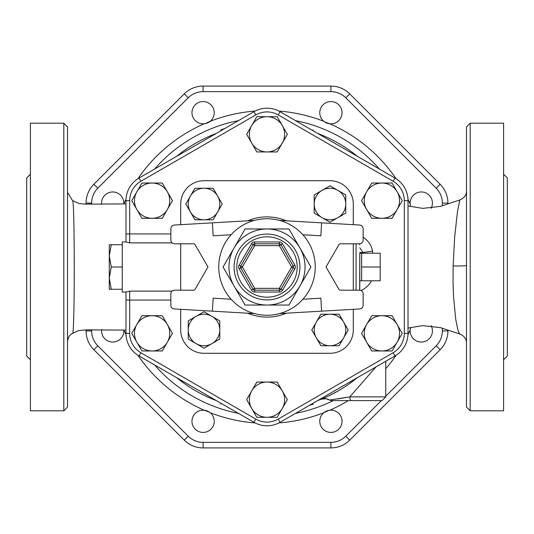 <?xml version="1.0" encoding="UTF-8"?>
<svg xmlns="http://www.w3.org/2000/svg" width="534" height="534" viewBox="0 0 534 534"><rect width="100%" height="100%" fill="white"/><g stroke="black" fill="none" stroke-linecap="round" stroke-linejoin="round"><path stroke-width="0.8" d="M101.64 329.685A11.134 11.134 0 0 0 112.507 342.04A11.134 11.134 0 0 0 123.815 330.079M123.815 203.921A11.134 11.134 0 0 0 112.707 191.96A11.134 11.134 0 0 0 101.64 204.315M255.105 111.065A156.389 156.389 0 0 0 210.169 121.305A11.134 11.134 0 0 1 204.162 123.788A11.134 11.134 0 0 0 210.963 104.838A11.134 11.134 0 0 0 192.614 108.949A11.134 11.134 0 0 0 204.162 123.788A156.389 156.389 0 0 0 137.905 178.73M210.169 121.305L205.189 123.641M323.831 121.305A11.134 11.134 0 0 0 342.04 112.707A11.134 11.134 0 0 0 326.154 102.641A11.134 11.134 0 0 0 323.831 121.305A156.389 156.389 0 0 0 278.895 111.065M396.094 178.73A156.389 156.389 0 0 0 329.838 123.788L324.665 121.926M431.092 208.373A11.134 11.134 0 0 0 423.489 192.173A11.134 11.134 0 0 0 410.693 206.491L410.359 205.189M407.989 334.664A156.389 156.389 0 0 0 410.212 329.838L410.693 327.509A11.134 11.134 0 0 0 421.293 342.04A11.134 11.134 0 0 0 431.092 325.627M329.838 410.212A11.134 11.134 0 0 0 323.037 429.162A11.134 11.134 0 0 0 341.386 425.051A11.134 11.134 0 0 0 329.838 410.212A156.389 156.389 0 0 0 348.288 400.6M278.895 422.935A156.389 156.389 0 0 0 323.831 412.695L328.81 410.359M137.905 355.27A156.389 156.389 0 0 0 204.162 410.212L209.335 412.074M210.169 412.695A11.134 11.134 0 0 0 191.96 421.293A11.134 11.134 0 0 0 207.846 431.359A11.134 11.134 0 0 0 210.169 412.695A156.389 156.389 0 0 0 255.105 422.935M381.383 400.6L345.805 436.185A21.06 21.06 0 0 1 330.906 442.352L203.094 442.352A21.06 21.06 0 0 1 188.195 436.185L97.815 345.805A21.06 21.06 0 0 1 91.648 330.906L86.081 330.906L86.081 329.865L86.081 330.906A26.627 26.627 0 0 0 93.877 349.737L184.263 440.123A26.627 26.627 0 0 0 203.094 447.919L330.906 447.919A26.627 26.627 0 0 0 349.737 440.123L440.123 349.737A26.627 26.627 0 0 0 447.919 330.906L447.919 330.045M345.805 97.815L349.737 93.877L440.123 184.263L349.737 93.877A26.627 26.627 0 0 0 330.906 86.081L203.094 86.081A26.627 26.627 0 0 0 184.263 93.877L93.877 184.263A26.627 26.627 0 0 0 86.081 203.094L86.081 204.135L86.081 203.094L91.648 203.094A21.06 21.06 0 0 1 97.815 188.195L188.195 97.815A21.06 21.06 0 0 1 203.094 91.648L330.906 91.648A21.06 21.06 0 0 1 345.805 97.815L436.185 188.195A21.06 21.06 0 0 1 442.352 203.094L442.352 205.804M408.023 205.95L422.801 208.387L440.51 206.358L459.807 199.963L457.451 211.771L454.654 237.183L453.139 265.945L453.059 282.206L453.513 296.47L455.736 319.245L457.671 328.971L458.586 332.008L459.807 334.037C464.186 335.893 466.416 338.856 466.476 342.941M309.573 128.734L309.593 128.674C314.212 130.149 314.212 130.149 309.593 128.674C314.212 130.149 314.212 130.149 309.593 128.674A144.734 144.734 0 0 0 309.313 128.587M221.103 130.656L220.822 129.829L224.694 128.587M224.427 405.266L224.407 405.326C219.788 403.851 219.788 403.851 224.407 405.326C219.788 403.851 219.788 403.851 224.407 405.326A144.734 144.734 0 0 0 224.687 405.413M312.897 403.344L313.178 404.171L309.306 405.413M337.748 398.938L349.81 396.889L329.872 399.986M322.676 398.591L321.014 399.278A9.278 9.278 0 0 1 329.485 400.026L331.474 400.6L351.232 400.6A3.711 1.422 -90 0 1 349.81 396.889L375.963 366.931M351.232 400.6L382.05 400.6L351.232 400.6M332.228 394.125L333.316 393.565L332.228 394.119A142.878 142.878 0 0 0 336.266 391.969M356.258 378.573L348.956 384.039M337.915 391.042L330.005 395.24M357.393 377.658A142.878 142.878 0 0 1 317.637 400.607A142.878 142.878 0 0 0 325.133 397.523L321.314 399.158M176.607 377.658A142.878 142.878 0 0 0 216.363 400.607A142.878 142.878 0 0 1 176.607 377.658M470.187 123.194L466.476 126.905L466.476 407.095L470.187 410.806L470.187 123.194L503.589 123.194L503.589 410.806L470.187 410.806M67.524 341.64C68.145 337.221 69.814 334.471 72.537 333.403C74.82 336.587 74.813 197.393 72.537 200.61L67.524 192.373M67.524 407.095L67.524 126.905L63.813 123.194L63.813 410.806L67.524 407.095M63.813 123.194L30.411 123.194L30.411 410.806L63.813 410.806M30.411 359.782L26.7 356.071L26.7 177.929L30.411 174.218M503.589 174.218L507.3 177.929L507.3 356.071L503.589 359.782M447.919 203.955L447.919 203.094A26.627 26.627 0 0 0 440.123 184.263L436.185 188.195M188.195 97.815L184.263 93.877L93.877 184.263L97.815 188.195M170.86 300.048L125.977 300.048L125.977 292.051L125.977 333.336A26.126 26.126 0 0 0 139.04 355.964L253.937 422.301A26.126 26.126 0 0 0 280.063 422.301L394.96 355.964A26.126 26.126 0 0 0 408.023 333.336L408.023 200.664A26.126 26.126 0 0 0 394.96 178.036L280.063 111.699A26.126 26.126 0 0 0 253.937 111.699L139.04 178.036A26.126 26.126 0 0 0 125.977 200.664L125.977 241.949L125.977 233.952L129.689 233.952L129.689 200.664A22.415 22.415 0 0 1 140.896 181.253L255.793 114.917A22.415 22.415 0 0 1 278.207 114.917L393.104 181.253A22.415 22.415 0 0 1 404.311 200.664L404.311 333.336A22.415 22.415 0 0 1 393.104 352.747L278.207 419.083A22.415 22.415 0 0 1 255.793 419.083L140.896 352.747A22.415 22.415 0 0 1 129.689 333.336L129.689 291.117L126.051 292.051L122.266 292.051L122.266 289.268L109.276 289.268L109.276 278.134L111.266 289.268M357.393 156.342A142.878 142.878 0 0 0 317.637 133.393A142.878 142.878 0 0 1 357.393 156.342M216.363 133.393A142.878 142.878 0 0 0 176.607 156.342A142.878 142.878 0 0 1 216.363 133.393M109.276 255.866L111.266 267L109.276 278.134L109.276 244.732L111.266 244.732L109.276 255.866M111.266 267L122.266 267L122.266 244.732L111.266 244.732M122.266 267L122.266 289.268M122.266 244.732L122.266 241.949L126.051 241.949L129.689 242.883L129.689 233.952L170.86 233.952M361.638 267L380.195 267L380.195 280.784L361.638 280.784L361.638 253.216L380.195 253.216L380.195 267M359.662 290.202L359.782 253.27L361.638 253.216M152.097 218.293L141.924 218.293L136.831 209.475A17.629 17.629 0 0 0 167.369 209.475L162.276 218.293L152.097 218.293M131.744 200.664L136.831 191.846A17.629 17.629 0 0 0 136.831 209.475L131.744 200.664M141.924 183.035L152.097 183.035A17.629 17.629 0 0 0 136.831 191.846L141.924 183.035M167.369 191.846L172.455 200.664L167.369 209.475A17.629 17.629 0 0 0 152.097 183.035L162.276 183.035L167.369 191.846M251.734 143.139L246.648 134.328L251.734 125.51A17.629 17.629 0 0 0 267 151.95L256.821 151.95L251.734 143.139M256.821 116.699L267 116.699A17.629 17.629 0 0 0 251.734 125.51L256.821 116.699M277.179 116.699L282.266 125.51A17.629 17.629 0 0 0 267 116.699L277.179 116.699M282.266 143.139L277.179 151.95L267 151.95A17.629 17.629 0 0 0 282.266 125.51L287.352 134.328L282.266 143.139M366.631 191.846L371.724 183.035L381.903 183.035A17.629 17.629 0 0 0 366.631 209.475L361.545 200.664L366.631 191.846M392.076 183.035L397.169 191.846A17.629 17.629 0 0 0 381.903 183.035L392.076 183.035M402.256 200.664L397.169 209.475A17.629 17.629 0 0 0 397.169 191.846L402.256 200.664M381.903 218.293L371.724 218.293L366.631 209.475A17.629 17.629 0 0 0 397.169 209.475L392.076 218.293L381.903 218.293M381.903 315.707L392.076 315.707L397.169 324.525A17.629 17.629 0 0 0 366.631 324.525L371.724 315.707L381.903 315.707M402.256 333.336L397.169 342.154A17.629 17.629 0 0 0 397.169 324.525L402.256 333.336M392.076 350.965L381.903 350.965A17.629 17.629 0 0 0 397.169 342.154L392.076 350.965M366.631 342.154L361.545 333.336L366.631 324.525A17.629 17.629 0 0 0 381.903 350.965L371.724 350.965L366.631 342.154M282.266 390.861L287.352 399.672L282.266 408.49A17.629 17.629 0 0 0 267 382.05L277.179 382.05L282.266 390.861M277.179 417.301L267 417.301A17.629 17.629 0 0 0 282.266 408.49L277.179 417.301M256.821 417.301L251.734 408.49A17.629 17.629 0 0 0 267 417.301L256.821 417.301M251.734 390.861L256.821 382.05L267 382.05A17.629 17.629 0 0 0 251.734 408.49L246.648 399.672L251.734 390.861M167.369 342.154L162.276 350.965L152.097 350.965A17.629 17.629 0 0 0 167.369 324.525L172.455 333.336L167.369 342.154M141.924 350.965L136.831 342.154A17.629 17.629 0 0 0 152.097 350.965L141.924 350.965M131.744 333.336L136.831 324.525A17.629 17.629 0 0 0 136.831 342.154L131.744 333.336M152.097 315.707L162.276 315.707L167.369 324.525A17.629 17.629 0 0 0 136.831 324.525L141.924 315.707L152.097 315.707M359.782 289.268L359.782 253.27M255.793 419.083L253.937 422.301A26.126 26.126 0 0 0 280.063 422.301L278.207 419.083M393.104 352.747L394.96 355.964A26.126 26.126 0 0 0 408.023 333.336L404.311 333.336M404.311 200.664L408.023 200.664A26.126 26.126 0 0 0 394.96 178.036L393.104 181.253M278.207 114.917L280.063 111.699A26.126 26.126 0 0 0 253.937 111.699L255.793 114.917M140.896 181.253L139.04 178.036A26.126 26.126 0 0 0 125.977 200.664L129.689 200.664M204.021 180.712L329.979 180.712L204.021 180.712A23.302 23.302 0 0 0 180.712 204.021L180.712 224.68L180.712 204.021M180.712 329.979L180.712 309.32L180.712 329.979A23.302 23.302 0 0 0 204.021 353.288L329.979 353.288L204.021 353.288M180.712 290.196L180.712 243.804L180.712 290.196M353.288 204.021L353.288 224.68L353.288 204.021A23.302 23.302 0 0 0 329.979 180.712M353.288 243.804L353.288 290.196L353.288 243.804M353.288 309.32L353.288 329.979L353.288 309.32M372.759 253.216L372.478 251.12L362.913 252.515L363.013 253.216M359.782 247.729L362.913 252.515L359.782 252.515M194.91 219.794L190.358 211.905A15.773 15.773 0 0 0 204.021 219.794L194.91 219.794M217.678 211.905L213.126 219.794L204.021 219.794A15.773 15.773 0 0 0 217.678 196.132L222.231 204.021L217.678 211.905M185.805 204.021L190.358 196.132A15.773 15.773 0 0 0 190.358 211.905L185.805 204.021M204.021 188.248L213.126 188.248L217.678 196.132A15.773 15.773 0 0 0 190.358 196.132L194.91 188.248L204.021 188.248M314.206 194.91L322.095 190.358A15.773 15.773 0 0 0 314.206 204.021L314.206 194.91M322.095 217.678L314.206 213.126L314.206 204.021A15.773 15.773 0 0 0 337.868 217.678L329.979 222.231L322.095 217.678M329.979 185.805L337.868 190.358A15.773 15.773 0 0 0 322.095 190.358L329.979 185.805M345.752 204.021L345.752 213.126L337.868 217.678A15.773 15.773 0 0 0 337.868 190.358L345.752 194.91L345.752 204.021M339.09 314.206L343.642 322.095A15.773 15.773 0 0 0 329.979 314.206L339.09 314.206M316.322 322.095L320.874 314.206L329.979 314.206A15.773 15.773 0 0 0 316.322 337.868L311.769 329.979L316.322 322.095M348.195 329.979L343.642 337.868A15.773 15.773 0 0 0 343.642 322.095L348.195 329.979M329.979 345.752L320.874 345.752L316.322 337.868A15.773 15.773 0 0 0 343.642 337.868L339.09 345.752L329.979 345.752M219.794 339.09L211.905 343.642A15.773 15.773 0 0 0 219.794 329.979L219.794 339.09M211.905 316.322L219.794 320.874L219.794 329.979A15.773 15.773 0 0 0 196.132 316.322L204.021 311.769L211.905 316.322M204.021 348.195L196.132 343.642A15.773 15.773 0 0 0 211.905 343.642L204.021 348.195M188.248 329.979L188.248 320.874L196.132 316.322A15.773 15.773 0 0 0 196.132 343.642L188.248 339.09L188.248 329.979M218.753 267A48.247 48.247 0 0 0 291.123 308.779A48.247 48.247 0 0 0 291.123 225.221A48.247 48.247 0 0 0 218.753 267M245.039 228.959L288.961 228.959L299.941 247.983A38.041 38.041 0 0 0 234.059 247.983L245.039 228.959L223.078 267L245.039 305.041L234.059 286.017A38.041 38.041 0 0 0 267 305.041L245.039 305.041M288.961 305.041L267 305.041A38.041 38.041 0 0 0 299.941 286.017L288.961 305.041M310.921 267L299.941 286.017A38.041 38.041 0 0 0 299.941 247.983L310.921 267M253.076 244.732A1.856 1.856 0 0 1 254.678 243.804L279.322 243.804A1.856 1.856 0 0 1 280.924 244.732L293.246 266.072A1.856 1.856 0 0 1 293.246 267.928L280.924 289.268A1.856 1.856 0 0 1 279.322 290.196L254.678 290.196A1.856 1.856 0 0 1 253.076 289.268L240.754 267.928A1.856 1.856 0 0 1 240.754 266.072L253.076 244.732L254.678 245.66L254.678 243.804A1.856 1.856 0 0 0 253.076 244.732L251.467 243.804L239.145 265.144L240.754 266.072A1.856 1.856 0 0 0 240.754 267.928L242.363 267L240.754 266.072M279.322 243.804L279.322 245.66L282.533 243.804A3.711 3.711 0 0 0 279.322 241.949L279.322 243.804M293.246 266.072L291.637 267L294.855 268.856A3.711 3.711 0 0 0 294.855 265.144L293.246 266.072M280.924 289.268L279.322 288.34L279.322 292.051A3.711 3.711 0 0 0 282.533 290.196L280.924 289.268M254.678 290.196L254.678 288.34L253.076 289.268A1.856 1.856 0 0 0 254.678 290.196L254.678 292.051L279.322 292.051M234.059 247.983A38.041 38.041 0 0 0 234.059 286.017L223.078 267L234.059 247.983M302.905 299.227L320.847 298.186L321.601 311.155L359.642 308.952A3.711 3.711 0 0 0 363.14 305.248L363.14 293.907A3.711 3.711 0 0 0 359.429 290.196L340.492 290.196A1.856 1.856 0 0 1 338.883 289.268L326.027 267L338.883 244.732A1.856 1.856 0 0 1 340.492 243.804L359.429 243.804A3.711 3.711 0 0 0 363.14 240.093L363.14 228.752A3.711 3.711 0 0 0 359.642 225.048L279.522 220.408M279.522 313.591L321.601 311.155M302.905 234.773L320.847 235.814L321.601 222.845M254.478 313.591L174.358 308.952A3.711 3.711 0 0 1 170.86 305.248L170.86 293.907A3.711 3.711 0 0 1 174.571 290.196L193.508 290.196A1.856 1.856 0 0 0 195.117 289.268L207.973 267L195.117 244.732A1.856 1.856 0 0 0 193.508 243.804L174.571 243.804A3.711 3.711 0 0 1 170.86 240.093L170.86 228.752A3.711 3.711 0 0 1 174.358 225.048L212.398 222.845L213.153 235.814L231.095 234.773M231.095 299.227L213.153 298.186L212.398 311.155M254.478 220.408L212.398 222.845M329.979 353.288A23.302 23.302 0 0 0 353.288 329.979M442.352 328.196L442.352 330.906A21.06 21.06 0 0 1 436.185 345.805L385.762 396.228M91.648 330.906L91.648 329.712M91.648 204.288L91.648 203.094M126.011 199.336A156.389 156.389 0 0 0 123.901 203.921M410.212 204.162A156.389 156.389 0 0 0 407.989 199.336M385.762 368.754A156.389 156.389 0 0 0 396.094 355.27M123.901 330.079A156.389 156.389 0 0 0 126.011 334.664M154.546 169.084A149.113 149.113 0 0 1 238.431 120.651M295.569 120.651A149.113 149.113 0 0 1 379.454 169.084M333.209 400.6A149.113 149.113 0 0 1 295.569 413.349M238.431 413.349A149.113 149.113 0 0 1 154.546 364.916M382.05 400.6L385.762 396.889L349.81 396.889M453.139 265.945A9.278 0.454 180 0 0 466.476 265.538M442.352 330.906L447.919 330.906M447.919 203.094L442.352 203.094M330.906 86.081L330.906 91.648M203.094 86.081L203.094 91.648M93.877 349.737L97.815 345.805M184.263 440.123L188.195 436.185M203.094 447.919L203.094 442.352M330.906 447.919L330.906 442.352M349.737 440.123L345.805 436.185M440.123 349.737L436.185 345.805M356.071 243.804L356.071 290.196M125.977 333.336L129.689 333.336M139.04 355.964L140.896 352.747M129.689 242.883L172.122 242.883M172.122 291.117L129.689 291.117M361.024 290.556A23.569 20.412 0 0 0 371.464 280.784M372.478 251.12A23.569 20.412 0 0 0 363.14 237.29M254.678 243.804L254.678 241.949A3.711 3.711 0 0 0 251.467 243.804M239.145 265.144A3.711 3.711 0 0 0 239.145 268.856L240.754 267.928M239.145 268.856L251.467 290.196L253.076 289.268M251.467 290.196A3.711 3.711 0 0 0 254.678 292.051M282.533 290.196L294.855 268.856M294.855 265.144L282.533 243.804M279.322 241.949L254.678 241.949M297.191 267A30.191 30.191 0 0 1 251.901 293.146A30.191 30.191 0 0 1 251.901 240.854A30.191 30.191 0 0 1 297.191 267M279.322 245.66L291.637 267L279.322 288.34L254.678 288.34L242.363 267L254.678 245.66L279.322 245.66M299.921 267A32.921 32.921 0 0 0 250.539 238.491A32.921 32.921 0 0 0 250.539 295.509A32.921 32.921 0 0 0 299.921 267M247.602 313.198A50.103 50.103 0 0 0 286.398 313.198M286.398 220.802A50.103 50.103 0 0 0 247.602 220.802M459.774 334.024L440.517 327.642L422.714 325.62L408.023 328.05M313.171 129.822L312.891 130.65M220.829 404.178L221.109 403.35M385.762 396.889L385.762 361.278M329.485 400.033L326.114 398.731L321.221 399.192M459.807 199.963C464.246 198.047 466.469 195.077 466.476 191.059M125.977 203.908L86.241 204.142L79.399 203.628L72.544 200.61M125.977 330.092L86.134 329.865L78.498 330.626L72.544 333.39M359.782 280.73L361.638 280.784M359.662 243.798L359.782 244.732"/></g></svg>

